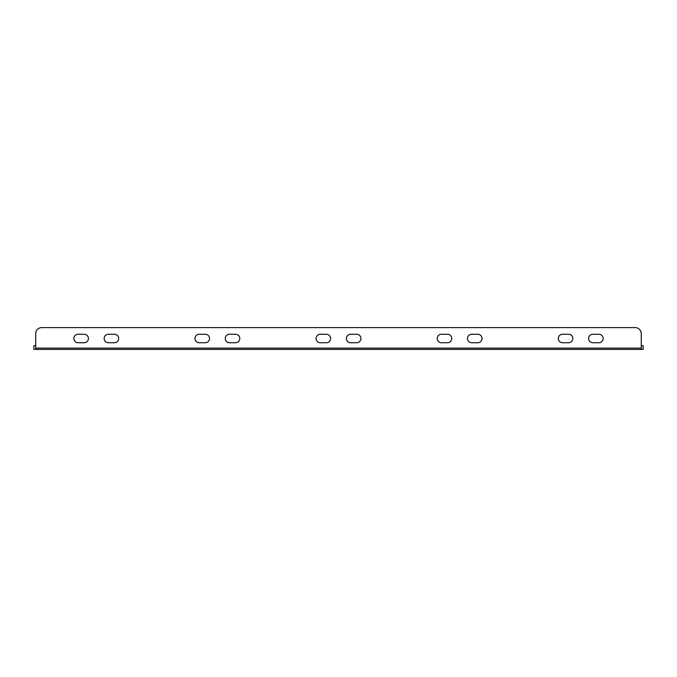<?xml version="1.0" encoding="UTF-8"?>
<svg xmlns="http://www.w3.org/2000/svg" width="677" height="677" viewBox="0 0 677 677"><rect width="100%" height="100%" fill="white"/><g stroke="black" fill="none" stroke-linecap="round" stroke-linejoin="round"><path stroke-width="1.02" d="M84.168 334.26L78.117 334.26A4.24 4.24 0 0 0 73.878 338.5A4.24 4.24 0 0 0 78.117 342.74L84.168 342.74A4.24 4.24 0 0 0 88.408 338.5A4.24 4.24 0 0 0 84.168 334.26M205.283 334.26L199.224 334.26A4.24 4.24 0 0 0 194.984 338.5A4.24 4.24 0 0 0 199.224 342.74L205.283 342.74A4.24 4.24 0 0 0 209.515 338.5A4.24 4.24 0 0 0 205.283 334.26M326.39 334.26L320.331 334.26A4.24 4.24 0 0 0 316.091 338.5A4.24 4.24 0 0 0 320.331 342.74L326.39 342.74A4.24 4.24 0 0 0 330.63 338.5A4.24 4.24 0 0 0 326.39 334.26A4.24 4.24 0 0 1 330.63 338.5A4.24 4.24 0 0 1 326.39 342.74M356.669 342.74A4.24 4.24 0 0 0 360.909 338.5A4.24 4.24 0 0 0 356.669 334.26L350.61 334.26A4.24 4.24 0 0 0 346.37 338.5A4.24 4.24 0 0 0 350.61 342.74L356.669 342.74A4.24 4.24 0 0 0 360.909 338.5A4.24 4.24 0 0 0 356.669 334.26M114.447 334.26L108.396 334.26A4.24 4.24 0 0 0 104.156 338.5A4.24 4.24 0 0 0 108.396 342.74L114.447 342.74A4.24 4.24 0 0 0 118.687 338.5A4.24 4.24 0 0 0 114.447 334.26M235.554 334.26L229.503 334.26A4.24 4.24 0 0 0 225.263 338.5A4.24 4.24 0 0 0 229.503 342.74L235.554 342.74A4.24 4.24 0 0 0 239.793 338.5A4.24 4.24 0 0 0 235.554 334.26M350.61 334.26A4.24 4.24 0 0 0 346.37 338.5A4.24 4.24 0 0 0 350.61 342.74M35.729 333.659L35.729 345.642L33.85 345.642L33.85 349.4L643.15 349.4L643.15 345.642L641.271 345.642L641.271 333.659A6.059 6.059 0 0 0 635.221 327.6L41.779 327.6A6.059 6.059 0 0 0 35.729 333.659L35.729 348.113L641.271 348.113L641.271 333.659M35.729 349.4L35.729 348.113M641.271 348.113L641.271 349.4M447.497 342.74A4.24 4.24 0 0 0 451.737 338.5A4.24 4.24 0 0 0 447.497 334.26L441.446 334.26A4.24 4.24 0 0 0 437.207 338.5A4.24 4.24 0 0 0 441.446 342.74L447.497 342.74M477.776 342.74A4.24 4.24 0 0 0 482.016 338.5A4.24 4.24 0 0 0 477.776 334.26L471.717 334.26A4.24 4.24 0 0 0 467.485 338.5A4.24 4.24 0 0 0 471.717 342.74L477.776 342.74M598.883 342.74A4.24 4.24 0 0 0 603.122 338.5A4.24 4.24 0 0 0 598.883 334.26L592.832 334.26A4.24 4.24 0 0 0 588.592 338.5A4.24 4.24 0 0 0 592.832 342.74L598.883 342.74M568.604 342.74A4.24 4.24 0 0 0 572.844 338.5A4.24 4.24 0 0 0 568.604 334.26L562.553 334.26A4.24 4.24 0 0 0 558.313 338.5A4.24 4.24 0 0 0 562.553 342.74L568.604 342.74M41.779 327.6L635.221 327.6"/></g></svg>

